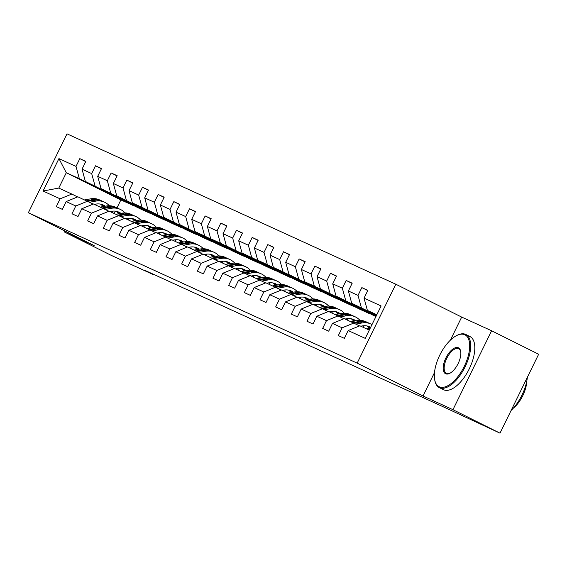<?xml version="1.0" encoding="UTF-8"?>
<svg xmlns="http://www.w3.org/2000/svg" width="567" height="567" viewBox="0 0 567 567"><rect width="100%" height="100%" fill="white"/><g stroke="black" fill="none" stroke-linecap="round" stroke-linejoin="round"><path stroke-width="0.85" d="M395.823 284.223L67.005 133.84L28.35 212.753L357.167 363.135L395.823 284.223L461.68 317.088L450.375 340.157M434.485 372.604L423.025 395.993L452.955 409.686L491.61 330.774L461.68 317.088M491.61 330.774L538.65 354.247L499.995 433.16L452.955 409.686M134.018 205.729L120.863 199.96L66.296 172.729L58.777 188.081L71.832 194.056L60.123 198.826L56.31 206.615L62.342 209.365L66.155 201.583L75.794 205.991L71.981 213.78L78.005 216.53L81.818 208.748L91.464 213.157L87.651 220.946L93.675 223.696L97.489 215.914L107.128 220.322L103.314 228.111L109.339 230.861L113.152 223.079L122.798 227.487L118.985 235.277L125.009 238.027L128.822 230.245L138.461 234.653L134.648 242.442L140.68 245.192L144.493 237.41L154.132 241.818L150.319 249.608L156.343 252.358L160.156 244.575L169.802 248.984L165.989 256.773L172.014 259.523L175.827 251.741L185.466 256.149L181.653 263.938L187.677 266.688L191.49 258.906L201.136 263.315L197.323 271.104L203.347 273.854L207.161 266.072L216.8 270.48L212.986 278.269L219.018 281.019L222.831 273.237L232.47 277.646L228.657 285.435L234.681 288.185L238.494 280.403L248.14 284.811L244.327 292.6L250.352 295.35L254.165 287.568L263.804 291.977L259.991 299.766L266.015 302.516L269.828 294.734L279.474 299.142L275.661 306.931L281.686 309.681L285.499 301.899L295.138 306.308L291.325 314.097L297.356 316.847L301.169 309.065L310.808 313.473L306.995 321.262L313.019 324.012L316.833 316.23L326.479 320.638L322.666 328.428L328.69 331.178L332.503 323.396L342.142 327.804L338.329 335.593L344.353 338.35L348.166 330.561L365.24 338.371L381.123 305.953L364.049 298.15L367.863 290.361L361.838 287.604L367.763 290.566M60.123 198.826L43.049 191.022L58.933 158.604L76.006 166.415L79.819 158.625L85.745 161.588M361.838 287.604L358.025 295.393L348.379 290.984L352.192 283.195L346.168 280.438L342.355 288.227L332.716 283.819L336.529 276.03L330.504 273.273L326.691 281.062L317.045 276.653L320.858 268.864L314.834 266.107L311.021 273.896L301.382 269.488L305.195 261.699L299.163 258.942L295.35 266.731L285.711 262.323L289.524 254.533L283.5 251.776L279.687 259.566L270.041 255.157L273.854 247.368L267.83 244.611L264.016 252.4L254.377 247.992L258.191 240.202L252.166 237.445L248.353 245.235L238.707 240.826L242.52 233.037L236.496 230.28L232.683 238.069L223.044 233.661L226.857 225.872L220.825 223.114L217.012 230.904L207.373 226.495L211.186 218.706L205.162 215.949L201.349 223.738L191.703 219.33L195.516 211.541L189.491 208.784L185.678 216.573L176.039 212.164L179.852 204.375L173.828 201.618L170.015 209.407L160.369 204.999L164.182 197.21L158.158 194.453L154.344 202.242L144.705 197.833L148.519 190.044L142.487 187.287L138.674 195.076L129.035 190.668L132.848 182.879L126.824 180.122L123.011 187.911L113.365 183.502L117.178 175.713L111.153 172.956L107.34 180.745L97.701 176.337L101.514 168.548L95.49 165.791L91.677 173.58L82.031 169.172L85.844 161.382L79.819 158.625M499.995 433.16L447.902 408.942L144.592 270.225L153.997 274.917L154.16 274.598M66.155 201.583L77.856 196.813L93.25 204.085M139.943 208.684L85.376 181.454L149.589 213.093L139.943 208.684M87.502 201.221L75.794 205.991M82.031 169.172L85.376 181.454M91.677 173.58L95.022 185.863M81.818 208.748L93.527 203.978L108.914 211.25M155.613 215.85L101.046 188.62L165.252 220.258L155.613 215.85M103.166 208.387L91.464 213.157M97.701 176.337L101.046 188.62M107.34 180.745L110.685 193.028M97.489 215.914L109.19 211.144L124.584 218.415M171.284 223.015L116.717 195.785L180.923 227.424L171.284 223.015M118.836 215.552L107.128 220.322M113.365 183.502L116.717 195.785M123.011 187.911L126.356 200.194M113.152 223.079L124.86 218.309L140.247 225.581M186.947 230.181L132.38 202.951L142.026 207.359L196.593 234.589L186.947 230.181M134.499 222.718L122.798 227.487M129.035 190.668L132.38 202.951M138.674 195.076L142.026 207.359M128.822 230.245L140.531 225.475L155.918 232.746M202.617 237.346L148.051 210.116L212.256 241.755L202.617 237.346M150.17 229.883L138.461 234.653M144.705 197.833L148.051 210.116M154.344 202.242L157.69 214.524M144.493 237.41L156.194 232.64L171.588 239.912M218.281 244.512L163.714 217.281L227.927 248.92L218.281 244.512M165.84 237.049L154.132 241.818M160.369 204.999L163.714 217.281M170.015 209.407L173.36 221.69M160.156 244.575L171.865 239.806L187.252 247.077M233.951 251.677L179.385 224.447L243.59 256.086L233.951 251.677M181.504 244.214L169.802 248.984M176.039 212.164L179.385 224.447M185.678 216.573L189.024 228.855M175.827 251.741L187.528 246.971L202.922 254.243M249.622 258.843L195.055 231.612L204.694 236.021L259.261 263.251L249.622 258.843M197.174 251.379L185.466 256.149M191.703 219.33L195.055 231.612M201.349 223.738L204.694 236.021M191.49 258.906L203.199 254.136L218.586 261.408M265.285 266.008L210.718 238.778L220.365 243.186L274.931 270.416L265.285 266.008M212.838 258.545L201.136 263.315M207.373 226.495L210.718 238.778M217.012 230.904L220.365 243.186M207.161 266.072L218.869 261.302L234.256 268.574M280.956 273.174L226.389 245.943L290.595 277.582L280.956 273.174M228.508 265.71L216.8 270.48M223.044 233.661L226.389 245.943M232.683 238.069L236.028 250.352M222.831 273.237L234.532 268.467L249.927 275.739M296.619 280.339L242.052 253.109L251.698 257.517L306.265 284.747L296.619 280.339M244.179 272.876L232.47 277.646M238.707 240.826L242.052 253.109M248.353 245.235L251.698 257.517M238.494 280.403L250.203 275.633L265.59 282.905M312.289 287.504L257.723 260.274L267.362 264.683L321.928 291.913L312.289 287.504M259.842 280.041L248.14 284.811M254.377 247.992L257.723 260.274M264.016 252.4L267.362 264.683M254.165 287.568L265.866 282.798L281.26 290.07M327.96 294.67L273.393 267.44L283.032 271.848L337.599 299.078L327.96 294.67M275.512 287.207L263.804 291.977M270.041 255.157L273.393 267.44M279.687 259.566L283.032 271.848M269.828 294.734L281.537 289.964L296.924 297.236M343.623 301.835L289.057 274.605L353.269 306.244L343.623 301.835M291.176 294.372L279.474 299.142M285.711 262.323L289.057 274.605M295.35 266.731L298.703 279.014M285.499 301.899L297.207 297.129L312.594 304.401M359.294 309.001L304.727 281.771L314.366 286.179L368.933 313.409L359.294 309.001M306.846 301.538L295.138 306.308M301.382 269.488L304.727 281.771M311.021 273.896L314.366 286.179M301.169 309.065L312.871 304.295L328.265 311.567M375.907 316.599L320.39 288.936L376.049 316.308M322.517 308.703L310.808 313.473M317.045 276.653L320.39 288.936M326.691 281.062L330.037 293.345M316.833 316.23L328.541 311.46L343.928 318.732M376.148 316.11L336.061 296.102L376.311 315.784M338.18 315.869L326.479 320.638M332.716 283.819L336.061 296.102M342.355 288.227L345.7 300.51M332.503 323.396L344.204 318.626L359.598 325.905M376.41 315.585L351.731 303.267L376.566 315.259M353.851 323.034L342.142 327.804M348.379 290.984L351.731 303.267M358.025 295.393L361.37 307.675M348.166 330.561L359.875 325.791L369.294 330.1M376.665 315.061L367.395 310.433L376.821 314.742M364.049 298.15L367.395 310.433M64.766 230.925L64.277 231.924L111.316 255.398L153.997 274.917M64.277 231.924L94.207 245.61L28.35 212.753M423.025 395.993L357.167 363.135M71.832 194.056L77.58 196.919M120.863 199.96L116.979 207.883M115.377 211.158L114.25 213.454M133.918 205.927L79.352 178.697L66.296 172.729L58.933 158.604M58.777 188.081L43.049 191.022M76.006 166.415L79.352 178.697M346.168 280.438L352.093 283.401M330.504 273.273L336.429 276.235M314.834 266.107L320.759 269.07M299.163 258.942L305.096 261.904M283.5 251.776L289.425 254.739M267.83 244.611L273.755 247.573M252.166 237.445L258.091 240.408M236.496 230.28L242.421 233.243M220.825 223.114L226.757 226.077M205.162 215.949L211.087 218.912M189.491 208.784L195.417 211.746M173.828 201.618L179.753 204.581M158.158 194.453L164.083 197.415M142.487 187.287L148.419 190.25M126.824 180.122L132.749 183.084M111.153 172.956L117.078 175.919M95.49 165.791L101.415 168.753M366.658 328.888L370.194 328.258M369.542 329.59L368.571 329.767M439.262 386.779A28.974 13.466 -63.5 0 0 464.267 366.367A28.974 13.466 -63.5 0 0 464.756 334.743A28.974 13.466 -63.5 0 0 456.697 335.544A28.974 13.466 -63.5 0 0 434.676 379.67A28.974 13.466 -63.5 0 0 439.262 386.779M457.03 335.373A29.69 13.799 116.5 0 1 457.378 335.203A29.69 13.799 116.5 0 1 465.635 334.388A29.69 13.799 116.5 0 1 465.833 334.48A29.69 13.799 116.5 0 1 465.025 366.998A29.69 13.799 116.5 0 1 439.517 387.7A29.69 13.799 116.5 0 1 439.319 387.608A29.69 13.799 116.5 0 1 434.811 380.422A29.69 13.799 116.5 0 1 434.747 380.039M445.641 373.773A14.487 6.733 116.5 0 1 445.882 357.961A14.487 6.733 116.5 0 1 458.384 347.755A14.487 6.733 116.5 0 1 460.68 351.306A14.487 6.733 116.5 0 1 449.666 373.377A14.487 6.733 116.5 0 1 445.641 373.773M460.744 351.696A13.778 6.4 -63.5 0 0 458.724 348.719A13.778 6.4 -63.5 0 0 458.632 348.677A13.778 6.4 -63.5 0 0 446.796 358.28A13.778 6.4 -63.5 0 0 446.427 373.369A13.778 6.4 -63.5 0 0 446.512 373.412A13.778 6.4 -63.5 0 0 450.014 373.192M527.353 377.31A29.69 13.799 116.5 0 1 511.101 410.48M526.757 381.258A21.376 9.937 116.5 0 1 513.333 408.169M469.774 336.451A29.69 13.799 116.5 0 1 469.972 336.55A29.69 13.799 116.5 0 1 469.164 369.06A29.69 13.799 116.5 0 1 443.656 389.77A29.69 13.799 116.5 0 1 443.458 389.678A29.69 13.799 116.5 0 1 443.266 389.572M360.768 326.195L362.299 325.919A15.082 13.353 -65.4 0 1 369.578 326.798A15.082 13.353 -65.4 0 1 370.641 327.35M355.885 324.048L362.093 322.935A18.165 16.082 -65.4 0 1 370.861 323.991A18.165 16.082 -65.4 0 1 372.002 324.579M350.994 321.723L357.068 320.638A18.165 16.082 -65.4 0 1 365.843 321.695L367.749 322.566A18.165 16.082 114.6 0 0 358.975 321.51L352.901 322.602M366.934 325.947A15.082 13.353 -65.4 0 1 369.308 328.413M354.091 323.155L360.187 322.063A18.165 16.082 -65.4 0 1 368.954 323.119L370.861 323.991M370.464 327.712A15.082 13.353 114.6 0 0 368.607 326.408M368.344 322.857A18.165 16.082 114.6 0 0 367.749 322.566M367.969 326.202A15.082 13.353 -65.4 0 1 370.258 328.13M345.097 319.03L346.628 318.753A15.082 13.353 -65.4 0 1 353.907 319.632A15.082 13.353 -65.4 0 1 355.963 320.837M340.214 316.882L346.423 315.769A18.165 16.082 -65.4 0 1 355.197 316.825A18.165 16.082 -65.4 0 1 359.995 320.39M363.128 325.798A18.165 16.082 -65.4 0 1 363.624 327.499M335.324 314.557L341.405 313.473A18.165 16.082 -65.4 0 1 350.172 314.529L352.079 315.401A18.165 16.082 114.6 0 0 343.311 314.345L337.237 315.436M351.264 318.782A15.082 13.353 -65.4 0 1 353.645 321.248M338.421 315.989L344.516 314.898A18.165 16.082 -65.4 0 1 353.284 315.954L355.197 316.825M355.254 320.965A15.082 13.353 114.6 0 0 352.936 319.242M352.674 315.691A18.165 16.082 114.6 0 0 352.079 315.401M352.298 319.037A15.082 13.353 -65.4 0 1 354.687 321.064M329.434 311.864L330.965 311.588A15.082 13.353 -65.4 0 1 338.244 312.467A15.082 13.353 -65.4 0 1 340.292 313.671M324.544 309.717L330.759 308.604A18.165 16.082 -65.4 0 1 339.527 309.66A18.165 16.082 -65.4 0 1 344.332 313.225M347.465 318.633A18.165 16.082 -65.4 0 1 347.954 320.334M319.66 307.392L325.734 306.308A18.165 16.082 -65.4 0 1 334.502 307.364L336.415 308.235A18.165 16.082 114.6 0 0 327.641 307.179L321.567 308.271M335.593 311.616A15.082 13.353 -65.4 0 1 337.975 314.083M322.758 308.824L328.846 307.732A18.165 16.082 -65.4 0 1 337.62 308.788L339.527 309.66M339.583 313.799A15.082 13.353 114.6 0 0 337.266 312.077M337.011 308.526A18.165 16.082 114.6 0 0 336.415 308.235M336.635 311.871A15.082 13.353 -65.4 0 1 339.023 313.898M313.764 304.699L315.295 304.422A15.082 13.353 -65.4 0 1 322.573 305.301A15.082 13.353 -65.4 0 1 324.629 306.506M308.88 302.551L315.089 301.438A18.165 16.082 -65.4 0 1 323.856 302.495A18.165 16.082 -65.4 0 1 328.662 306.06M331.794 311.467A18.165 16.082 -65.4 0 1 332.283 313.168M303.99 300.226L310.064 299.142A18.165 16.082 -65.4 0 1 318.838 300.198L320.745 301.07A18.165 16.082 114.6 0 0 311.978 300.014L305.897 301.105M319.93 304.451A15.082 13.353 -65.4 0 1 322.311 306.917M307.087 301.658L313.182 300.567A18.165 16.082 -65.4 0 1 321.95 301.623L323.856 302.495M323.92 306.634A15.082 13.353 114.6 0 0 321.602 304.911M321.34 301.361A18.165 16.082 114.6 0 0 320.745 301.07M320.965 304.706A15.082 13.353 -65.4 0 1 323.353 306.733M298.093 297.533L299.624 297.257A15.082 13.353 -65.4 0 1 306.91 298.136A15.082 13.353 -65.4 0 1 308.958 299.341M293.21 295.386L299.419 294.273A18.165 16.082 -65.4 0 1 308.193 295.329A18.165 16.082 -65.4 0 1 312.998 298.894M316.124 304.302A18.165 16.082 -65.4 0 1 316.62 306.003M288.32 293.061L294.401 291.977A18.165 16.082 -65.4 0 1 303.168 293.033L305.074 293.904A18.165 16.082 114.6 0 0 296.307 292.848L290.233 293.94M304.259 297.285A15.082 13.353 -65.4 0 1 306.641 299.752M291.424 294.493L297.512 293.401A18.165 16.082 -65.4 0 1 306.279 294.457L308.193 295.329M308.25 299.468A15.082 13.353 114.6 0 0 305.932 297.746M305.677 294.195A18.165 16.082 114.6 0 0 305.074 293.904M305.301 297.54A15.082 13.353 -65.4 0 1 307.683 299.567M282.43 290.368L283.961 290.091A15.082 13.353 -65.4 0 1 291.24 290.97A15.082 13.353 -65.4 0 1 293.295 292.175M277.547 288.22L283.755 287.108A18.165 16.082 -65.4 0 1 292.522 288.164A18.165 16.082 -65.4 0 1 297.328 291.729M300.46 297.136A18.165 16.082 -65.4 0 1 300.949 298.837M272.656 285.896L278.73 284.811A18.165 16.082 -65.4 0 1 287.504 285.867L289.411 286.739A18.165 16.082 114.6 0 0 280.637 285.683L274.563 286.774M288.596 290.12A15.082 13.353 -65.4 0 1 290.97 292.586M275.753 287.327L281.849 286.236A18.165 16.082 -65.4 0 1 290.616 287.292L292.522 288.164M292.586 292.303A15.082 13.353 114.6 0 0 290.269 290.58M290.006 287.03A18.165 16.082 114.6 0 0 289.411 286.739M289.631 290.375A15.082 13.353 -65.4 0 1 292.019 292.402M266.759 283.202L268.29 282.926A15.082 13.353 -65.4 0 1 275.569 283.805A15.082 13.353 -65.4 0 1 277.624 285.01M261.876 281.055L268.085 279.942A18.165 16.082 -65.4 0 1 276.859 280.998A18.165 16.082 -65.4 0 1 281.657 284.563M284.79 289.971A18.165 16.082 -65.4 0 1 285.286 291.672M256.986 278.73L263.067 277.646A18.165 16.082 -65.4 0 1 271.834 278.702L273.741 279.574A18.165 16.082 114.6 0 0 264.973 278.517L258.892 279.609M272.925 282.954A15.082 13.353 -65.4 0 1 275.307 285.421M260.083 280.162L266.178 279.07A18.165 16.082 -65.4 0 1 274.945 280.126L276.859 280.998M276.916 285.137A15.082 13.353 114.6 0 0 274.598 283.415M274.336 279.864A18.165 16.082 114.6 0 0 273.741 279.574M273.96 283.209A15.082 13.353 -65.4 0 1 276.349 285.236M251.096 276.037L252.627 275.76A15.082 13.353 -65.4 0 1 259.906 276.639A15.082 13.353 -65.4 0 1 261.954 277.844M246.206 273.889L252.421 272.777A18.165 16.082 -65.4 0 1 261.189 273.833A18.165 16.082 -65.4 0 1 265.994 277.398M269.127 282.805A18.165 16.082 -65.4 0 1 269.616 284.506M241.322 271.565L247.396 270.48A18.165 16.082 -65.4 0 1 256.164 271.536L258.077 272.408A18.165 16.082 114.6 0 0 249.303 271.352L243.229 272.443M257.255 275.789A15.082 13.353 -65.4 0 1 259.636 278.255M244.42 272.996L250.508 271.905A18.165 16.082 -65.4 0 1 259.282 272.961L261.189 273.833M261.245 277.972A15.082 13.353 114.6 0 0 258.928 276.249M258.672 272.699A18.165 16.082 114.6 0 0 258.077 272.408M258.297 276.044A15.082 13.353 -65.4 0 1 260.685 278.071M235.425 268.871L236.956 268.595A15.082 13.353 -65.4 0 1 244.235 269.474A15.082 13.353 -65.4 0 1 246.291 270.679M230.542 266.724L236.751 265.611A18.165 16.082 -65.4 0 1 245.518 266.667A18.165 16.082 -65.4 0 1 250.323 270.232M253.456 275.64A18.165 16.082 -65.4 0 1 253.945 277.341M225.652 264.399L231.726 263.315A18.165 16.082 -65.4 0 1 240.5 264.371L242.407 265.243A18.165 16.082 114.6 0 0 233.639 264.187L227.558 265.278M241.592 268.623A15.082 13.353 -65.4 0 1 243.973 271.09M228.749 265.831L234.844 264.739A18.165 16.082 -65.4 0 1 243.612 265.795L245.518 266.667M245.582 270.806A15.082 13.353 114.6 0 0 243.264 269.084M243.002 265.533A18.165 16.082 114.6 0 0 242.407 265.243M242.626 268.878A15.082 13.353 -65.4 0 1 245.015 270.906M219.755 261.706L221.286 261.43A15.082 13.353 -65.4 0 1 228.572 262.308A15.082 13.353 -65.4 0 1 230.62 263.513M214.872 259.558L221.08 258.446A18.165 16.082 -65.4 0 1 229.855 259.502A18.165 16.082 -65.4 0 1 234.66 263.067M237.786 268.474A18.165 16.082 -65.4 0 1 238.282 270.175M209.981 257.234L216.062 256.149A18.165 16.082 -65.4 0 1 224.83 257.205L226.736 258.077A18.165 16.082 114.6 0 0 217.969 257.021L211.895 258.113M225.921 261.458A15.082 13.353 -65.4 0 1 228.303 263.924M213.086 258.665L219.174 257.574A18.165 16.082 -65.4 0 1 227.941 258.63L229.855 259.502M229.911 263.641A15.082 13.353 114.6 0 0 227.594 261.919M227.339 258.368A18.165 16.082 114.6 0 0 226.736 258.077M226.963 261.713A15.082 13.353 -65.4 0 1 229.344 263.74M204.092 254.54L205.623 254.264A15.082 13.353 -65.4 0 1 212.901 255.143A15.082 13.353 -65.4 0 1 214.957 256.348M199.208 252.393L205.417 251.28A18.165 16.082 -65.4 0 1 214.184 252.336A18.165 16.082 -65.4 0 1 218.99 255.901M222.122 261.309A18.165 16.082 -65.4 0 1 222.611 263.01M194.318 250.068L200.392 248.984A18.165 16.082 -65.4 0 1 209.166 250.04L211.073 250.912A18.165 16.082 114.6 0 0 202.299 249.856L196.225 250.947M210.258 254.292A15.082 13.353 -65.4 0 1 212.632 256.759M197.415 251.5L203.51 250.408A18.165 16.082 -65.4 0 1 212.278 251.465L214.184 252.336M214.248 256.475A15.082 13.353 114.6 0 0 211.93 254.753M211.668 251.202A18.165 16.082 114.6 0 0 211.073 250.912M211.293 254.548A15.082 13.353 -65.4 0 1 213.681 256.575M188.421 247.375L189.952 247.099A15.082 13.353 -65.4 0 1 197.231 247.977A15.082 13.353 -65.4 0 1 199.286 249.182M183.538 245.227L189.747 244.115A18.165 16.082 -65.4 0 1 198.521 245.171A18.165 16.082 -65.4 0 1 203.319 248.736M206.452 254.144A18.165 16.082 -65.4 0 1 206.948 255.845M178.648 242.903L184.729 241.818A18.165 16.082 -65.4 0 1 193.496 242.874L195.402 243.746A18.165 16.082 114.6 0 0 186.635 242.69L180.554 243.782M194.587 247.127A15.082 13.353 -65.4 0 1 196.969 249.593M181.745 244.334L187.84 243.243A18.165 16.082 -65.4 0 1 196.607 244.299L198.521 245.171M198.578 249.31A15.082 13.353 114.6 0 0 196.26 247.588M195.998 244.037A18.165 16.082 114.6 0 0 195.402 243.746M195.622 247.382A15.082 13.353 -65.4 0 1 198.011 249.409M172.758 240.21L174.289 239.933A15.082 13.353 -65.4 0 1 181.568 240.812A15.082 13.353 -65.4 0 1 183.616 242.017M167.867 238.062L174.083 236.949A18.165 16.082 -65.4 0 1 182.85 238.005A18.165 16.082 -65.4 0 1 187.656 241.57M190.788 246.978A18.165 16.082 -65.4 0 1 191.277 248.679M162.984 235.737L169.058 234.653A18.165 16.082 -65.4 0 1 177.825 235.709L179.739 236.581A18.165 16.082 114.6 0 0 170.965 235.525L164.891 236.616M178.917 239.961A15.082 13.353 -65.4 0 1 181.298 242.428M166.081 237.169L172.17 236.078A18.165 16.082 -65.4 0 1 180.944 237.134L182.85 238.005M182.907 242.144A15.082 13.353 114.6 0 0 180.59 240.422M180.334 236.871A18.165 16.082 114.6 0 0 179.739 236.581M179.959 240.217A15.082 13.353 -65.4 0 1 182.347 242.244M157.087 233.044L158.618 232.768A15.082 13.353 -65.4 0 1 165.897 233.647A15.082 13.353 -65.4 0 1 167.952 234.851M152.204 230.897L158.413 229.784A18.165 16.082 -65.4 0 1 167.18 230.84A18.165 16.082 -65.4 0 1 171.985 234.405M175.118 239.813A18.165 16.082 -65.4 0 1 175.607 241.514M147.314 228.572L153.388 227.487A18.165 16.082 -65.4 0 1 162.162 228.544L164.069 229.415A18.165 16.082 114.6 0 0 155.301 228.359L149.22 229.451M163.253 232.796A15.082 13.353 -65.4 0 1 165.635 235.262M150.411 230.004L156.506 228.912A18.165 16.082 -65.4 0 1 165.273 229.968L167.18 230.84M167.244 234.979A15.082 13.353 114.6 0 0 164.926 233.257M164.664 229.706A18.165 16.082 114.6 0 0 164.069 229.415M164.288 233.051A15.082 13.353 -65.4 0 1 166.677 235.078M141.417 225.879L142.948 225.602A15.082 13.353 -65.4 0 1 150.234 226.481A15.082 13.353 -65.4 0 1 152.282 227.686M136.534 223.731L142.742 222.618A18.165 16.082 -65.4 0 1 151.517 223.674A18.165 16.082 -65.4 0 1 156.322 227.239M159.447 232.647A18.165 16.082 -65.4 0 1 159.944 234.348M131.643 221.406L137.724 220.322A18.165 16.082 -65.4 0 1 146.492 221.378L148.398 222.25A18.165 16.082 114.6 0 0 139.631 221.194L133.557 222.285M147.583 225.631A15.082 13.353 -65.4 0 1 149.964 228.097M134.74 222.838L140.836 221.747A18.165 16.082 -65.4 0 1 149.603 222.803L151.517 223.674M151.573 227.814A15.082 13.353 114.6 0 0 149.256 226.091M149.001 222.54A18.165 16.082 114.6 0 0 148.398 222.25M148.625 225.886A15.082 13.353 -65.4 0 1 151.006 227.913M125.754 218.713L127.284 218.437A15.082 13.353 -65.4 0 1 134.563 219.316A15.082 13.353 -65.4 0 1 136.619 220.52M120.87 216.566L127.079 215.453A18.165 16.082 -65.4 0 1 135.846 216.509A18.165 16.082 -65.4 0 1 140.651 220.074M143.784 225.482A18.165 16.082 -65.4 0 1 144.273 227.183M115.98 214.241L122.054 213.157A18.165 16.082 -65.4 0 1 130.828 214.213L132.735 215.084A18.165 16.082 114.6 0 0 123.96 214.028L117.886 215.12M131.92 218.465A15.082 13.353 -65.4 0 1 134.294 220.932M119.077 215.673L125.172 214.581A18.165 16.082 -65.4 0 1 133.94 215.637L135.846 216.509M135.91 220.648A15.082 13.353 114.6 0 0 133.592 218.926M133.33 215.375A18.165 16.082 114.6 0 0 132.735 215.084M132.954 218.72A15.082 13.353 -65.4 0 1 135.343 220.747M110.083 211.548L111.614 211.271A15.082 13.353 -65.4 0 1 118.893 212.15A15.082 13.353 -65.4 0 1 120.948 213.355M105.2 209.4L111.408 208.287A18.165 16.082 -65.4 0 1 120.183 209.343A18.165 16.082 -65.4 0 1 124.981 212.908M128.114 218.316A18.165 16.082 -65.4 0 1 128.61 220.017M100.309 207.075L106.39 205.991A18.165 16.082 -65.4 0 1 115.158 207.047L117.064 207.919A18.165 16.082 114.6 0 0 108.297 206.863L102.216 207.954M116.249 211.3A15.082 13.353 -65.4 0 1 118.631 213.766M103.407 208.507L109.502 207.416A18.165 16.082 -65.4 0 1 118.269 208.472L120.183 209.343M120.239 213.483A15.082 13.353 114.6 0 0 117.922 211.76M117.66 208.209A18.165 16.082 114.6 0 0 117.064 207.919M117.284 211.555A15.082 13.353 -65.4 0 1 119.672 213.582M94.42 204.382L95.951 204.106A15.082 13.353 -65.4 0 1 103.229 204.985A15.082 13.353 -65.4 0 1 105.278 206.19M89.529 202.235L95.745 201.122A18.165 16.082 -65.4 0 1 104.512 202.178A18.165 16.082 -65.4 0 1 109.318 205.743M112.45 211.151A18.165 16.082 -65.4 0 1 112.939 212.852M84.646 199.91L90.72 198.826A18.165 16.082 -65.4 0 1 99.487 199.882L101.401 200.753A18.165 16.082 114.6 0 0 92.627 199.697L86.553 200.789M100.579 204.134A15.082 13.353 -65.4 0 1 102.96 206.601M87.743 201.342L93.831 200.25A18.165 16.082 -65.4 0 1 102.606 201.306L104.512 202.178M104.569 206.317A15.082 13.353 114.6 0 0 102.251 204.595M101.996 201.044A18.165 16.082 114.6 0 0 101.401 200.753M101.621 204.389A15.082 13.353 -65.4 0 1 104.009 206.416M360.187 322.063L362.093 322.935M357.068 320.638L358.975 321.51M344.516 314.898L346.423 315.769M341.405 313.473L343.311 314.345M328.846 307.732L330.759 308.604M325.734 306.308L327.641 307.179M313.182 300.567L315.089 301.438M310.064 299.142L311.978 300.014M297.512 293.401L299.419 294.273M294.401 291.977L296.307 292.848M281.849 286.236L283.755 287.108M278.73 284.811L280.637 285.683M266.178 279.07L268.085 279.942M263.067 277.646L264.973 278.517M250.508 271.905L252.421 272.777M247.396 270.48L249.303 271.352M234.844 264.739L236.751 265.611M231.726 263.315L233.639 264.187M219.174 257.574L221.08 258.446M216.062 256.149L217.969 257.021M203.51 250.408L205.417 251.28M200.392 248.984L202.299 249.856M187.84 243.243L189.747 244.115M184.729 241.818L186.635 242.69M172.17 236.078L174.083 236.949M169.058 234.653L170.965 235.525M156.506 228.912L158.413 229.784M153.388 227.487L155.301 228.359M140.836 221.747L142.742 222.618M137.724 220.322L139.631 221.194M125.172 214.581L127.079 215.453M122.054 213.157L123.96 214.028M109.502 207.416L111.408 208.287M106.39 205.991L108.297 206.863M93.831 200.25L95.745 201.122M90.72 198.826L92.627 199.697M469.972 336.55L465.833 334.48M443.458 389.678L439.319 387.608M434.676 379.67L434.811 380.422M456.697 335.544L457.378 335.203"/></g></svg>
